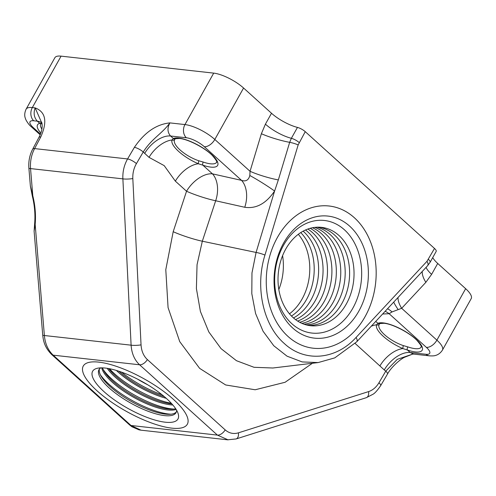 <?xml version="1.0" encoding="UTF-8"?>
<svg xmlns="http://www.w3.org/2000/svg" width="496" height="496" viewBox="0 0 496 496"><rect width="100%" height="100%" fill="white"/><g stroke="black" fill="none" stroke-linecap="round" stroke-linejoin="round"><path stroke-width="0.74" d="M403.397 345.619L407.786 346.89A2.387 1.147 108.9 0 0 407.421 350.015L402.907 348.583A2.387 0.608 -75 0 1 403.397 345.619C389.038 340.808 375.664 328.712 379.471 324M379.341 324.217L379.415 324.093A2.387 2.133 32.2 0 1 376.582 324.799L377.89 323.33A26.232 8.147 29.2 0 1 383.216 322.89A26.232 8.147 29.2 0 1 416.076 339.276A26.232 8.147 29.2 0 1 415.357 351.931A26.232 8.147 29.2 0 1 407.421 350.015L410.192 352.513L413.645 354.094L429.344 355.837C432.543 356.01 434.614 355.868 435.544 355.421C435.736 355.396 439.568 354.609 442.451 350.071A23.845 7.409 29.2 0 0 436.895 340.138L465.645 288.691A23.845 7.409 29.2 0 1 471.2 298.629L442.451 350.071M98.766 362.13A59.619 18.519 -150.8 0 0 83.254 366.054A59.619 18.519 -150.8 0 0 110.453 401.413A59.619 18.519 -150.8 0 0 171.814 428.141A59.619 18.519 -150.8 0 0 187.333 424.223A59.619 18.519 -150.8 0 0 160.127 388.864A59.619 18.519 -150.8 0 0 98.766 362.13M198.859 160.797L203.248 162.068A2.387 1.147 108.9 0 0 202.883 165.193L198.363 163.754A2.387 0.608 -75 0 1 198.859 160.797C184.493 155.986 171.126 143.883 174.927 139.178M174.797 139.395L174.871 139.271A2.387 2.133 32.2 0 1 172.044 139.971L173.352 138.508A26.232 8.147 29.2 0 1 178.672 138.062A26.232 8.147 29.2 0 1 211.532 154.454A26.232 8.147 29.2 0 1 210.812 167.109A26.232 8.147 29.2 0 1 202.883 165.193L212.468 173.854L241.54 180.364A23.845 15.686 -77.4 0 1 244.751 207.272L215.673 200.762L202.325 241.211L197.048 264.703L196.397 288.548L200.396 311.445L208.804 331.911L221.055 348.645L236.449 360.697L254.045 367.3L272.868 368.001M432.717 257.591A23.845 7.409 -150.8 0 0 437.714 263.45L431.625 274.344L425.847 282.336L401.667 308.301L392.038 311.928L389.118 313.714A23.845 20.274 87.4 0 0 385.156 311.296M437.714 263.45L465.645 288.691M249.823 175.503L250.052 171.3A23.845 3.59 -163.2 0 0 278.343 179.912L274.598 191.041A23.845 1.959 -148.2 0 0 249.823 175.503C248.595 180.166 245.836 181.784 241.54 180.364L204.29 146.704A14.31 4.445 -150.8 0 0 186.372 137.764A9.542 7.297 -83.7 0 1 184.946 124.57L213.702 73.123A23.845 7.409 29.2 0 1 243.573 88.021L271.504 113.262A23.845 7.409 -150.8 0 0 297.457 127.416A7.155 2.22 29.2 0 1 305.245 131.663L298.164 144.913L264.945 255.093C254.882 287.128 263.196 325.097 284.214 343.43C304.674 362.576 335.736 359.991 356.078 337.441A7.155 3.212 43 0 1 356.736 341.806L334.763 357.883L318.141 362.576L302.182 361.925L287.066 356.19L273.767 345.743L263.066 331.241L255.583 313.503L251.807 293.644L251.968 272.955L256.085 252.445L202.325 241.211A23.845 3.057 -161.7 0 1 173.191 231.706L186.539 191.251A23.845 3.057 -161.7 0 0 215.673 200.762A23.845 15.686 -77.4 0 0 212.468 173.854A23.845 13.448 -47.9 0 0 186.539 191.251L175.348 181.139L164.201 165.639L149.029 157.356L143.239 152.012L136.419 163.618C133.808 168.181 132.606 173.16 132.816 178.554L141.044 344.863C141.447 351.069 143.555 355.967 147.362 359.563L225.184 429.883C229.115 433.281 233.523 434.267 238.409 432.841L368.59 391.598C372.794 390.191 376.247 387.252 378.95 382.769L385.764 371.163L397.259 359.352L412.573 354.144L404.823 357.157C400.725 358.782 391.071 367.207 387.475 374.071L387.475 374.071A7.155 2.027 -149.6 0 0 385.764 371.163L384.264 369.917A23.845 13.448 132.1 0 1 410.192 352.513L425.977 354.274A9.542 7.297 96.3 0 0 429.344 355.837M299.156 142.557A7.155 2.22 -150.8 0 0 291.369 138.31L289.67 142.327L278.343 179.912M298.164 144.913A7.155 1.079 -163.2 0 0 289.67 142.327A23.845 3.59 -163.2 0 1 261.38 133.722L265.416 124.155A23.845 7.409 -150.8 0 0 291.369 138.31L297.457 127.416M288.04 336.474A71.542 54.734 96.3 0 0 365.044 316.721A71.542 54.734 96.3 0 0 354.392 217.756A71.542 54.734 96.3 0 0 277.382 237.51A71.542 54.734 96.3 0 0 288.04 336.474M356.078 337.441L426.982 261.318L434.496 248.453L305.245 131.663M426.982 261.318A7.155 3.212 43 0 1 427.639 265.682L430.075 262.328A7.155 2.22 29.2 0 0 428.408 259.346M434.496 248.453A7.155 2.22 29.2 0 1 436.164 251.435L430.075 262.328M425.977 354.274A14.31 4.445 -150.8 0 0 426.368 347.367A9.542 5.382 -47.9 0 0 436.895 340.138L401.667 308.301A23.845 10.701 43 0 1 398.028 297.47M398.096 309.479A23.845 3.255 50.3 0 1 393.719 302.095M312.393 363.264L285.101 382.273L255.167 389.769L225.668 384.964L199.634 368.354L179.75 341.651L168.07 307.594L165.788 269.694L173.191 231.706M203.248 162.068A23.845 7.409 -150.8 0 0 210.459 163.81A23.845 7.409 -150.8 0 0 216.665 162.242C215.655 161.851 219.647 163.99 212.319 155.453C204.867 147.796 187.978 139.134 179.515 138.458L175.423 138.706A2.387 2.207 -113.9 0 1 173.352 138.508L170.581 136.009A23.845 13.448 -47.9 0 0 144.658 153.407M175.348 181.139A23.845 13.448 -47.9 0 1 198.363 163.754C183.322 157.375 169.911 145.427 172.044 139.971A23.845 13.448 -47.9 0 0 149.029 157.356M228.11 439.859L217.409 435.104L139.587 364.783C134.503 359.991 131.676 353.45 131.105 345.173L122.878 178.864C122.568 171.666 124.136 165.025 127.577 158.943L134.397 147.337A7.155 2.027 30.4 0 1 143.239 152.012C151.547 138.7 162.124 133.715 169.911 122.896C167.164 127.956 167.388 132.327 170.581 136.009L186.372 137.764M134.397 147.337C144.547 132.389 156.389 124.242 169.911 122.896L184.946 124.57A23.845 7.409 29.2 0 1 214.818 139.469L250.052 171.3L261.38 133.722M41.72 122.834A23.845 13.448 -47.9 0 0 37.324 121.179L33.747 120.782A9.542 7.297 -83.7 0 1 32.327 107.582A23.845 7.409 29.2 0 0 26.121 109.151L54.876 57.71A23.845 7.409 29.2 0 1 61.082 56.141L32.327 107.582L35.16 107.899C45.682 111.922 47.56 121.594 40.79 136.921L34.596 148.595C31.403 154.709 30.051 161.374 30.541 168.59L32.792 195.722L32.308 195.963L30.368 186L32.792 195.722C35.166 205.344 35.96 214.929 35.173 224.477A2.387 0.763 -174.9 0 1 34.627 223.925L34.627 223.925C35.408 214.731 34.633 205.412 32.308 195.963M41.962 123.609L41.478 123.634A2.387 2.17 -106.3 0 1 39.699 123.324L37.324 121.179C34.032 117.484 33.313 113.057 35.16 107.899L41.354 122.028C41.955 121.613 43.722 128.824 38.855 137.528L38.855 137.528A7.155 2.412 27.9 0 1 40.79 136.921M140.666 430.131L139.016 429.846L131.967 426.783L129.518 424.861A7.155 4.036 -47.9 0 0 131 425.487L141.031 430.181L227.559 439.809L236.108 438.948A7.155 4.21 -107.6 0 0 238.409 432.841M129.518 424.861L51.696 354.541C44.708 347.516 43.357 341.068 42.724 335.085A7.155 0.905 -4.7 0 0 44.38 335.519C45.155 343.821 48.087 350.374 53.177 355.167L131 425.487L217.409 435.104A7.155 4.036 -47.9 0 0 225.184 429.883M213.702 73.123L61.082 56.141M384.264 369.917L355.142 343.468M407.786 346.89A23.845 7.409 -150.8 0 0 415.003 348.632A23.845 7.409 -150.8 0 0 421.209 347.064C420.199 346.679 424.185 348.818 416.863 340.275C409.405 332.618 392.522 323.956 384.059 323.28L379.961 323.535A2.387 2.207 -113.9 0 1 377.89 323.33L375.745 321.396M379.893 365.961A23.845 13.448 132.1 0 1 402.907 348.583C387.86 342.203 374.455 330.249 376.582 324.799A23.845 13.448 132.1 0 0 371.262 326.207M141.044 344.863A7.155 1.19 -2.8 0 1 131.105 345.173L44.38 335.519L35.173 224.477L34.112 231.161L34.627 223.925M40.864 133.009A26.232 8.147 29.2 0 1 39.699 123.324L41.912 123.423M282.596 255.663A50.077 38.316 -83.7 0 1 278.82 289.552M319.275 227.199A49.482 37.857 -83.7 0 1 349.227 280.234A49.482 37.857 -83.7 0 1 308.351 325.382M317.037 227.211A49.482 37.857 -83.7 0 1 344.801 279.738A49.482 37.857 -83.7 0 1 306.168 324.88M314.774 227.391A49.482 37.857 -83.7 0 1 340.374 279.248A49.482 37.857 -83.7 0 1 303.998 324.204M312.492 227.757A49.482 37.857 -83.7 0 1 335.947 278.752A49.482 37.857 -83.7 0 1 301.853 323.349M310.192 228.303A49.482 37.857 -83.7 0 1 331.52 278.262A49.482 37.857 -83.7 0 1 299.733 322.313M305.524 229.995A49.482 37.857 -83.7 0 1 322.673 277.276A49.482 37.857 -83.7 0 1 295.548 319.629M307.867 229.047A49.482 37.857 -83.7 0 1 327.093 277.772A49.482 37.857 -83.7 0 1 297.631 321.073M303.155 231.173A49.482 37.857 -83.7 0 1 318.246 276.787A49.482 37.857 -83.7 0 1 293.496 317.961M300.756 232.599A49.482 37.857 -83.7 0 1 291.468 316.045M298.325 234.304A49.482 37.857 -83.7 0 1 289.472 313.85M309.448 332.698A56.637 43.332 96.3 0 0 360.797 284.772A56.637 43.332 96.3 0 0 326.876 220.85A56.637 43.332 96.3 0 0 275.528 268.776A56.637 43.332 96.3 0 0 309.448 332.698M323.64 227.676A49.482 37.857 -83.7 0 1 353.276 283.526A49.482 37.857 -83.7 0 1 308.413 325.395A49.482 37.857 -83.7 0 1 278.777 269.551A49.482 37.857 -83.7 0 1 323.64 227.676M330.658 216.485A61.405 46.977 -83.7 0 1 367.443 285.789A61.405 46.977 -83.7 0 1 311.767 337.745A61.405 46.977 -83.7 0 1 274.989 268.441A61.405 46.977 -83.7 0 1 330.658 216.485M332.221 206.479A71.542 54.734 96.3 0 0 329.127 206.014A71.542 54.734 96.3 0 0 267.065 269.037A71.542 54.734 96.3 0 0 310.211 347.758A71.542 54.734 96.3 0 0 313.305 348.217A71.542 54.734 96.3 0 0 375.367 285.2A71.542 54.734 96.3 0 0 332.221 206.479M100.812 367.865A44.119 13.708 -150.8 0 0 98.995 369.656A44.119 13.708 -150.8 0 0 120.925 397.067A44.119 13.708 -150.8 0 0 176.012 412.703A44.119 13.708 -150.8 0 0 176.588 410.211M176.353 411.922A44.119 13.708 29.2 0 1 169.266 414.315A44.119 13.708 29.2 0 1 121.756 395.579A44.119 13.708 29.2 0 1 101.153 376.247A44.119 13.708 29.2 0 1 99.479 368.956M170.977 414.203A47.697 14.818 29.2 0 1 121.57 393.979A47.697 14.818 29.2 0 1 100.353 374.734M101.73 367.852A44.119 13.708 -150.8 0 0 124.081 391.425A44.119 13.708 -150.8 0 0 176.117 409.429M175.677 408.741A44.119 13.708 29.2 0 1 172.143 409.169A44.119 13.708 29.2 0 1 124.632 390.439A44.119 13.708 29.2 0 1 104.03 371.101A44.119 13.708 29.2 0 1 102.542 367.865M173.854 409.057A47.697 14.818 29.2 0 1 124.446 388.833A47.697 14.818 29.2 0 1 103.224 369.588M107.217 368.323A44.119 13.708 -150.8 0 0 126.951 386.279A44.119 13.708 -150.8 0 0 172.837 404.996M171.889 403.911A44.119 13.708 29.2 0 1 127.503 385.293A44.119 13.708 29.2 0 1 108.643 368.559M171.306 403.267A47.697 14.818 29.2 0 1 127.323 383.693A47.697 14.818 29.2 0 1 109.492 368.72M116.393 370.45A44.119 13.708 -150.8 0 0 129.828 381.133A44.119 13.708 -150.8 0 0 166.222 398.3M164.3 396.626A44.119 13.708 29.2 0 1 130.38 380.147A44.119 13.708 29.2 0 1 118.823 371.206M162.111 394.822A47.697 14.818 29.2 0 1 130.2 378.547A47.697 14.818 29.2 0 1 121.501 372.13M137.665 379.18A44.119 13.708 -150.8 0 0 147.641 384.76M153.661 388.616A48.887 15.19 29.2 0 1 178.045 413.342A48.887 15.19 29.2 0 1 161.398 421.612A48.887 15.19 29.2 0 1 116.92 401.655A48.887 15.19 29.2 0 1 97.383 368.261A48.887 15.19 29.2 0 1 153.661 388.616M157.691 387.184A59.619 18.519 -150.8 0 0 83.254 366.054A59.619 18.519 -150.8 0 0 112.89 403.087A59.619 18.519 -150.8 0 0 187.333 424.223A59.619 18.519 -150.8 0 0 157.691 387.184M41.478 123.634L40.728 124.031A23.845 7.409 -150.8 0 0 41.924 129.152M392.038 311.928A23.845 11.47 64.1 0 0 387.531 308.741M426.368 347.367L389.118 313.714L382.621 314.011M264.945 255.093A7.155 1.079 -163.2 0 0 256.085 252.445L274.598 191.041C266.104 203.565 256.159 208.977 244.751 207.272M265.416 124.155L271.504 113.262M243.573 88.021L214.818 139.469A9.542 5.382 -47.9 0 1 204.29 146.704M431.625 274.344A23.845 7.409 29.2 0 1 426.095 267.338M425.847 282.336A23.845 10.701 43 0 1 422.214 271.504M33.747 120.782A14.31 4.445 -150.8 0 0 33.356 127.683A9.542 5.382 132.1 0 1 31.384 126.846L40.17 134.782M33.356 127.683L40.455 134.094M30.368 185.994L28.892 168.15C28.377 161.374 29.636 155.056 32.662 149.203A7.155 2.412 27.9 0 1 34.596 148.595L127.577 158.943A7.155 2.027 30.4 0 1 136.419 163.618M28.892 168.15A7.155 0.905 -4.7 0 0 30.541 168.59L122.878 178.864A7.155 1.19 -2.8 0 0 132.816 178.554M51.696 354.541A7.155 4.036 -47.9 0 0 53.177 355.167L139.587 364.783A7.155 4.036 -47.9 0 0 147.362 359.563M387.475 374.071L380.655 385.677A7.155 2.027 -149.6 0 0 378.95 382.769M380.655 385.677C377.456 390.327 374.939 393.167 373.097 394.196L366.29 397.699A7.155 4.21 -107.6 0 0 368.59 391.598M318.128 362.576L272.719 368.02M356.736 341.806L427.639 265.682M175.423 138.706L174.871 139.271M26.121 109.151C23.715 114.371 25.147 117.577 25.16 117.769L25.897 119.796C27.72 123.095 29.549 125.445 31.384 126.846M32.662 149.203L38.855 137.528M413.645 354.088L412.579 354.144M236.108 438.948L366.29 397.699M379.961 323.535L379.415 324.093M42.724 335.085L34.112 231.161"/></g></svg>
